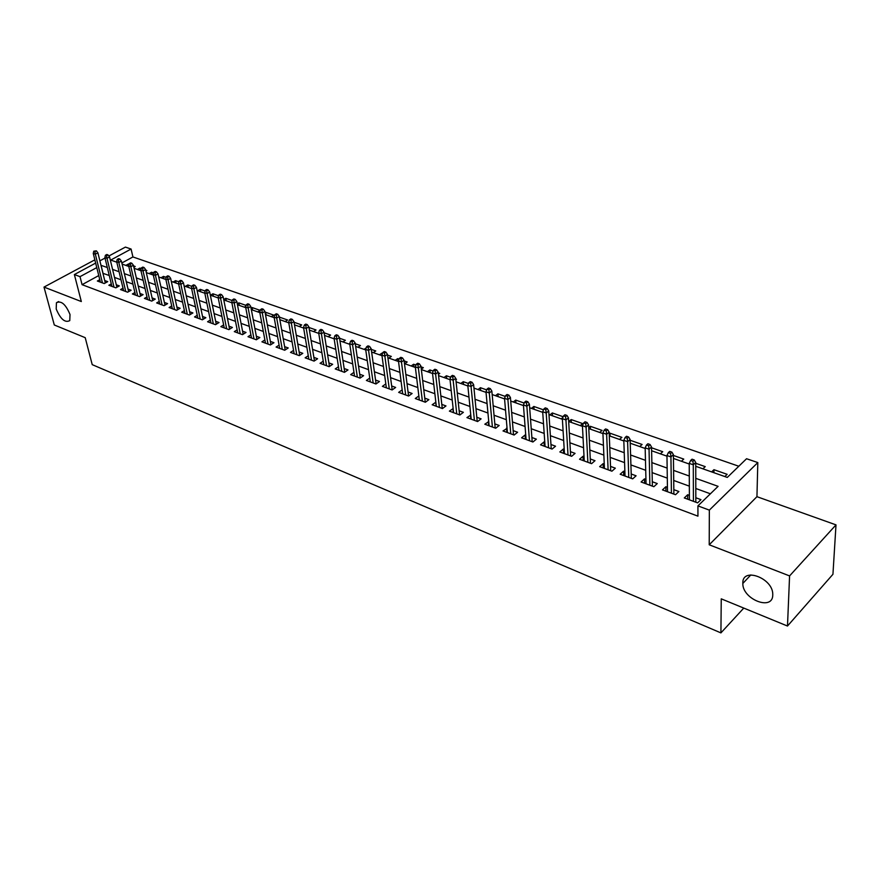 <?xml version="1.0" encoding="UTF-8"?>
<svg xmlns="http://www.w3.org/2000/svg" width="880" height="880" viewBox="0 0 880 880"><rect width="100%" height="100%" fill="white"/><g stroke="black" fill="none" stroke-linecap="round" stroke-linejoin="round"><path stroke-width="1.32" d="M742.83 583.044C742.247 566.874 772.772 577.929 772.761 594.165L772.761 594.99C772.816 611.325 742.302 599.269 742.83 583.451L742.83 583.044M56.199 308.99L56.441 302.742C61.204 300.377 65.725 304.293 70.004 314.49L69.773 320.617C65.021 323.048 60.5 319.176 56.199 308.99M695.75 466.301L727.287 477.422L746.559 458.733L757.812 462.572L709.346 510.125L697.928 505.89L718.091 486.343L695.772 478.346M756.943 496.683L709.214 544.786L789.58 575.916L787.49 626.032L832.942 574.288L836 524.876L756.943 496.683L757.812 462.572M95.051 260.645L94.017 260.282L44 287.089L81.323 301.543L74.371 274.56L95.656 263.098M108.845 256.014L125.4 247.104L131.087 249.04L110.715 260.062L116.798 262.207M738.815 466.246L132.924 256.949L131.087 249.04M789.58 575.916L836 524.876M787.49 626.032L721.248 598.84L720.918 632.896L92.224 364.65L85.217 337.678L54.296 324.984L44 287.089M689.392 495.385L687.665 494.747L684.299 497.948L697.62 502.876L700.964 499.642L695.816 497.75M667.436 487.311L665.852 486.739L662.475 489.885L675.521 494.703L678.887 491.524L673.827 489.665M645.942 479.413L644.501 478.885L641.102 481.987L653.873 486.706L657.261 483.571L652.289 481.745M624.877 471.68L623.579 471.196L620.169 474.243L632.676 478.874L636.086 475.794L631.191 474.001M604.252 464.09L603.086 463.672L599.654 466.664L611.908 471.196L615.329 468.171L610.522 466.4M584.034 456.665L583 456.28L579.557 459.239L591.569 463.672L595.001 460.691L590.271 458.964M564.212 449.383L563.31 449.053L559.845 451.957L571.626 456.302L575.069 453.376L570.427 451.66M544.797 442.244L544.005 441.958L540.54 444.818L552.079 449.086L555.544 446.193L550.968 444.51M525.745 435.248L525.074 434.995L521.598 437.811L532.917 442.002L536.382 439.153L531.883 437.503M507.078 428.384L503.019 430.947L514.118 435.05L517.605 432.256L513.172 430.628M488.752 421.652L484.803 424.215L495.693 428.241L499.18 425.48L494.813 423.885M470.778 415.052L466.928 417.604L477.609 421.553L481.107 418.847L476.806 417.263M453.145 408.573L449.383 411.125L459.866 414.997L463.375 412.324L459.14 410.773M435.842 402.204L432.168 404.756L442.453 408.562L445.973 405.933L441.804 404.393M418.858 395.967L415.272 398.519L425.37 402.248L428.89 399.652L424.787 398.145M402.182 389.862L398.673 392.381L408.595 396.044L412.115 393.492L408.067 392.007M385.825 383.922L382.382 386.364L392.128 389.961L395.648 387.442L391.666 385.968M369.754 378.092L366.388 380.446L375.947 383.988L379.478 381.491L375.551 380.05M353.969 372.361L350.669 374.638L360.063 378.114L363.594 375.661L359.722 374.231M338.47 366.729L335.225 368.929L344.454 372.339L347.996 369.93L344.179 368.522M323.235 361.196L320.056 363.319L329.131 366.674L332.662 364.287L328.9 362.912M308.275 355.751L305.14 357.808L314.061 361.108L317.603 358.754L313.885 357.39M293.557 350.405L290.488 352.396L299.255 355.63L302.797 353.32L299.123 351.967M279.103 345.136L276.089 347.072L284.702 350.251L288.233 347.963L284.625 346.643M264.88 339.955L261.921 341.836L270.391 344.971L273.933 342.705L270.369 341.396M250.91 334.873L247.995 336.688L256.322 339.768L259.864 337.535L256.344 336.248M237.16 329.857L234.3 331.628L242.495 334.653L246.026 332.453L242.55 331.177M223.641 324.929L220.825 326.645L228.888 329.626L232.419 327.448L228.987 326.194M210.342 320.078L207.581 321.75L215.501 324.676L219.032 322.531L215.655 321.288M197.263 315.304L194.546 316.932L202.334 319.814L205.865 317.691L202.521 316.47M184.393 310.607L181.709 312.191L189.387 315.029L192.907 312.939L189.607 311.718M171.721 305.987L169.092 307.527L176.638 310.321L180.158 308.253L176.902 307.054M159.258 301.433L156.662 302.929L164.098 305.679L167.607 303.633L164.395 302.456M146.993 296.956L144.43 298.408L151.745 301.114L155.254 299.101L152.086 297.935M134.904 292.545L132.385 293.964L139.59 296.626L143.099 294.635L139.964 293.48M123.013 288.189L120.538 289.575L127.622 292.204L131.131 290.235L128.029 289.091M111.309 283.91L108.856 285.263L115.841 287.848L119.339 285.901L116.281 284.779M128.7 265.76L128.304 264.066L129.041 264.33M133.859 267.234L135.212 266.486L133.551 265.903M140.404 270.523L139.843 268.114L141.229 268.598M145.959 271.084L146.861 270.578L145.761 270.193M152.108 274.648L151.569 272.228L153.604 272.954M163.999 278.839L163.46 276.408L166.177 277.365M176.077 283.096L175.538 280.654L178.959 281.853M188.331 287.419L187.803 284.955L191.95 286.418M200.783 291.808L200.266 289.333L205.161 291.049M213.422 296.263L212.916 293.777L218.592 295.768M226.27 300.795L225.775 298.287L232.243 300.564M239.327 305.393L238.843 302.874L246.125 305.437M252.582 310.079L252.109 307.538L260.172 310.365L257.719 311.883M266.068 314.82L265.595 312.268L273.801 315.15L271.337 316.679M285.175 321.563L287.639 320.012L279.411 317.119M299.255 326.524L301.719 324.951L294.052 322.267M313.566 331.573L316.03 329.978L308.957 327.492M328.119 336.699L330.583 335.082L324.115 332.816M342.914 341.924L345.378 340.285L339.548 338.239M357.973 347.226L360.437 345.565L355.256 343.75M373.296 352.627L375.749 350.944L371.261 349.371M382.14 354.486L381.953 353.122L382.536 353.331M388.872 358.127L391.336 356.422L387.541 355.091M397.991 361.339L397.639 358.633L399.102 359.139M404.734 363.715L407.187 361.988L404.14 360.91M413.952 366.96L413.611 364.243L415.965 365.068M421.3 369.105L423.335 367.653L421.036 366.85M430.188 372.68L429.869 369.952L433.158 371.107M438.427 374.396L439.758 373.417L438.251 372.889M446.721 378.51L446.413 375.76L450.67 377.256M455.873 379.753L456.489 379.291L455.796 379.049M463.551 384.45L463.265 381.678L468.523 383.515M480.689 390.489L480.425 387.695L486.717 389.906M498.146 396.649L497.904 393.833L505.274 396.429M515.933 402.919L515.702 400.092L524.194 403.062M534.05 409.299L533.841 406.461L543.499 409.849M552.519 415.811L552.332 412.951L563.189 416.757M571.34 422.444L571.175 419.562L582.648 423.588L580.25 425.59M590.524 429.209L590.381 426.305L602.085 430.419L599.698 432.443M610.082 436.106L609.961 433.18L621.896 437.371L619.52 439.428M639.738 446.567L642.103 444.466L630.135 440.264M660.374 453.838L662.728 451.704L651.552 447.777M681.417 461.252L683.76 459.096L673.409 455.455M702.9 468.831L705.232 466.631L695.739 463.298M132.924 256.949L121.836 262.988M125.873 265.397L128.304 264.066M137.412 269.467L139.843 268.114M149.127 273.603L151.569 272.228M161.018 277.794L163.46 276.408M173.096 282.051L175.538 280.654M185.361 286.374L187.803 284.955M197.813 290.763L200.266 289.333M210.463 295.229L212.916 293.777M223.707 299.53L225.775 298.287M231.132 302.511L231.814 302.104M237.27 303.82L238.843 302.874M244.321 307.164L245.905 306.196M251.075 308.165L252.109 307.538M348.909 344.036L349.855 343.398M364.067 349.371L366.168 347.952M379.489 354.816L381.953 353.122M395.186 360.349L397.639 358.633M411.158 365.981L413.611 364.243M427.416 371.712L429.869 369.952M443.971 377.542L446.413 375.76M460.823 383.482L463.265 381.678M477.994 389.543L480.425 387.695M495.473 395.703L497.904 393.833M513.282 401.984L515.702 400.092M531.432 408.375L533.841 406.461M549.923 414.898L552.332 412.951M561.187 418.869L562.87 417.494M568.766 421.542L571.175 419.562M588.731 427.691L590.381 426.305M609.213 433.829L609.961 433.18M711.623 471.9L713.944 469.689L727.144 474.32L724.834 476.564M98.747 275.572L82.071 284.68L697.939 516.164L697.928 505.89M710.402 493.79L695.794 488.488M689.348 486.145L673.717 480.469M667.304 478.137L652.091 472.615M645.711 470.294L630.916 464.926M624.569 462.627L610.159 457.391M603.856 455.103L589.831 450.01M583.572 447.733L569.91 442.772M563.684 440.517L550.374 435.688M544.181 433.433L531.234 428.736M525.074 426.492L512.457 421.916M506.33 419.694L494.032 415.228M487.949 413.017L475.97 408.672M469.92 406.472L458.238 402.237M452.232 400.048L440.847 395.912M434.874 393.745L423.775 389.719M417.835 387.563L407.011 383.636M401.104 381.491L390.555 377.652M384.681 375.529L374.396 371.789M368.555 369.666L358.523 366.025M352.715 363.913L342.925 360.36M337.161 358.27L327.613 354.805M321.871 352.715L312.554 349.338M306.856 347.27L297.759 343.97M292.094 341.902L283.217 338.69M277.585 336.633L268.928 333.498M263.318 331.463L254.87 328.394M249.293 326.37L241.043 323.378M235.499 321.365L227.447 318.439M221.936 316.437L214.082 313.577M208.604 311.597L200.926 308.803M195.481 306.823L187.99 304.106M182.567 302.137L175.252 299.486M169.862 297.528L162.712 294.932M157.355 292.985L150.381 290.455M145.046 288.519L138.237 286.044M132.935 284.119L126.28 281.699M121.011 279.785L114.51 277.431M109.263 275.528L102.927 273.295M99.77 279.697L97.361 281.017L104.236 283.558L107.734 281.633L104.709 280.522M720.918 632.896L743.776 608.091M709.214 544.786L709.346 510.125M82.071 284.68L80.014 276.65L74.371 274.56M122.1 264.077L128.788 266.431M134.112 268.301L140.954 270.721M146.311 272.613L153.318 275.077M158.708 276.98L165.88 279.51M171.303 281.413L178.651 284.009M184.107 285.934L191.631 288.585M197.109 290.521L204.82 293.238M210.331 295.174L218.24 297.968M223.784 299.915L231.869 302.775M237.446 304.733L245.74 307.659M251.35 309.639L259.842 312.631M265.485 314.622L274.197 317.691M279.862 319.693L288.794 322.839M294.503 324.852L303.644 328.075M309.386 330.099L318.758 333.399M324.533 335.434L334.147 338.822M339.955 340.879L349.811 344.344M355.652 346.412L365.75 349.965M371.635 352.044L381.986 355.696M387.904 357.775L398.53 361.526M404.481 363.627L415.382 367.466M421.366 369.578L432.542 373.516M438.559 375.639L450.032 379.687M456.093 381.821L467.863 385.968M473.957 388.113L486.035 392.37M492.162 394.537L504.559 398.904M510.73 401.082L523.457 405.57M529.661 407.759L542.729 412.357M548.977 414.568L562.397 419.298M568.678 421.509L582.461 426.371M588.775 428.593L602.932 433.587M609.29 435.831L623.832 440.957M630.234 443.212L645.172 448.481M651.607 450.747L666.963 456.159M673.442 458.447L689.227 464.013M99.869 260.843L105.017 258.071M107.316 267.52L100.969 265.32M96.778 267.597L80.014 276.65M689.293 476.025L673.596 470.404M667.15 468.094L651.871 462.616M645.469 460.328L630.597 454.993M624.228 452.716L609.763 447.535M603.438 445.269L589.347 440.22M583.055 437.965L569.349 433.048M563.09 430.815L549.736 426.03M543.521 423.797L530.519 419.144M524.337 416.922L511.665 412.39M505.527 410.19L493.185 405.768M487.08 403.579L475.046 399.267M468.974 397.1L457.259 392.898M451.231 390.731L439.802 386.639M433.807 384.494L422.675 380.501M416.713 378.367L405.856 374.484M399.927 372.361L389.345 368.566M383.449 366.454L373.131 362.758M367.268 360.657L357.203 357.049M351.384 354.97L341.572 351.45M335.775 349.371L326.205 345.939M320.452 343.882L311.102 340.538M305.382 338.481L296.263 335.214M290.576 333.179L281.688 330M276.034 327.965L267.355 324.863M261.734 322.85L253.253 319.814M247.665 317.812L239.404 314.842M233.838 312.851L225.775 309.958M220.242 307.978L212.366 305.162M206.877 303.193L199.177 300.432M193.721 298.474L186.208 295.79M180.774 293.843L173.437 291.214M168.036 289.278L160.875 286.715M155.507 284.79L148.511 282.282M143.176 280.368L136.345 277.926M131.032 276.023L124.366 273.636M119.086 271.744L112.563 269.401M103.015 273.251L101.046 265.276M713.922 472.714L713.944 469.689M419.287 400.004L418.792 395.945M436.15 406.23L435.688 402.149M453.343 412.588L452.892 408.474M470.844 419.056L470.426 414.92M488.686 425.645L488.301 421.487M506.869 432.366L506.506 428.175M525.404 439.219L525.074 434.995M544.302 446.204L544.005 441.958M563.563 453.332L563.31 449.053M583.22 460.592L583 456.28M603.273 468.006L603.086 463.672M623.733 475.563L623.579 471.196M644.611 483.285L644.501 478.885M665.929 491.161L665.852 486.739M687.687 499.202L687.665 494.747M105.314 282.964L97.9 252.824L95.348 254.188L102.443 282.887M94.93 251.592L96.349 250.833L93.775 251.185L94.93 251.592L95.348 254.188L93.269 253.462L100.375 282.128M97.9 252.824L96.349 250.833M93.775 251.185L93.269 253.462M116.886 287.265L109.549 256.916L106.997 258.291L114.004 287.166M106.579 255.673L107.998 254.914L106.821 254.496L105.402 255.266L106.579 255.673L106.997 258.291L104.885 257.554L111.914 286.396M109.549 256.916L107.998 254.914M105.402 255.266L104.885 257.554M128.634 291.632L121.385 261.063L118.822 262.46L125.752 291.511M118.404 259.82L119.823 259.05L118.635 258.632L117.216 259.402L118.404 259.82L118.822 262.46L116.677 261.701L123.618 290.719M121.385 261.063L119.823 259.05M117.216 259.402L116.677 261.701M140.569 296.065L133.408 265.287L130.845 266.695L137.676 295.911M130.416 264.033L131.846 263.252L130.636 262.834L129.206 263.615L130.416 264.033L130.845 266.695L128.667 265.925L135.509 295.119M133.408 265.287L131.846 263.252M129.206 263.615L128.667 265.925M152.691 300.575L145.618 269.566L143.044 270.996L149.787 300.388M142.626 268.312L144.056 267.52L142.824 267.091L141.394 267.883L142.626 268.312L143.044 270.996L140.833 270.215L147.598 299.585M145.618 269.566L144.056 267.52M141.394 267.883L140.833 270.215M165 305.151L158.026 273.911L155.452 275.363L162.096 304.942M155.034 272.668L156.464 271.865L155.21 271.425L153.78 272.228L155.034 272.668L155.452 275.363L153.208 274.571L159.863 304.117M158.026 273.911L156.464 271.865M153.78 272.228L153.208 274.571M177.507 309.804L170.632 278.333L168.058 279.796L174.592 309.562M167.629 277.079L169.07 276.276L167.794 275.825L166.364 276.639L167.629 277.079L168.058 279.796L165.77 278.993L172.326 308.726M170.632 278.333L169.07 276.276M166.364 276.639L165.77 278.993M190.212 314.534L183.436 282.832L180.862 284.306L187.297 314.259M180.444 281.578L181.874 280.753L180.587 280.302L179.157 281.116L180.444 281.578L180.862 284.306L178.541 283.492L184.998 313.401M183.436 282.832L181.874 280.753M179.157 281.116L178.541 283.492M203.126 319.341L196.46 287.397L193.886 288.893L200.2 319.022M193.457 286.132L194.898 285.307L193.578 284.845L192.148 285.681L193.457 286.132L193.886 288.893L191.521 288.068L197.868 318.164M196.46 287.397L194.898 285.307M192.148 285.681L191.521 288.068M216.249 324.225L209.693 292.039L207.119 293.557L213.323 323.873M206.69 290.774L208.131 289.938L206.8 289.465L205.359 290.312L206.69 290.774L207.119 293.557L204.721 292.71L210.947 322.993M209.693 292.039L208.131 289.938M205.359 290.312L204.721 292.71M229.592 329.197L223.157 296.758L220.572 298.298L226.655 328.801M220.154 295.493L221.584 294.646L220.231 294.173L218.79 295.02L220.154 295.493L220.572 298.298L218.13 297.44L224.246 327.91M223.157 296.758L221.584 294.646M218.79 295.02L218.13 297.44M243.144 334.246L236.83 301.554L234.245 303.116L240.218 333.817M233.827 300.289L235.268 299.431L233.893 298.947L232.452 299.805L233.827 300.289L234.245 303.116L231.77 302.247L237.754 332.904M236.83 301.554L235.268 299.431M232.452 299.805L231.77 302.247M256.927 339.383L250.745 306.438L248.16 308.011L254.001 338.91M247.742 305.173L249.183 304.293L247.775 303.809L246.345 304.678L247.742 305.173L248.16 308.011L245.641 307.131L251.493 337.986M250.745 306.438L249.183 304.293M246.345 304.678L245.641 307.131M270.952 344.608L264.902 311.399L262.317 313.005L268.015 344.091M261.888 310.134L263.329 309.243L261.91 308.748L260.469 309.628L261.888 310.134L262.317 313.005L259.743 312.092L265.474 343.145M264.902 311.399L263.329 309.243M260.469 309.628L259.743 312.092M285.208 349.932L279.29 316.448L276.705 318.076L282.271 349.36M276.287 315.172L277.728 314.281L276.276 313.775L274.835 314.666L276.287 315.172L276.705 318.076L274.098 317.152L279.686 348.403M279.29 316.448L277.728 314.281M274.835 314.666L274.098 317.152M299.706 355.344L293.942 321.585L291.357 323.224L296.769 354.717M290.939 320.309L292.369 319.407L290.895 318.89L289.454 319.792L290.939 320.309L291.357 323.224L288.695 322.289L294.14 353.749M293.942 321.585L292.369 319.407M289.454 319.792L288.695 322.289M314.457 360.844L308.847 326.81L306.251 328.482L311.52 360.173M305.833 325.534L307.274 324.61L305.778 324.093L304.337 325.006L305.833 325.534L306.251 328.482L303.556 327.525L308.847 359.183M308.847 326.81L307.274 324.61M304.337 325.006L303.556 327.525M329.461 366.454L324.005 332.134L321.42 333.817L326.524 365.717M321.002 330.858L322.443 329.923L320.914 329.384L319.473 330.319L321.002 330.858L321.42 333.817L318.67 332.849L323.807 364.705M324.005 332.134L322.443 329.923M319.473 330.319L318.67 332.849M344.729 372.163L339.449 337.546L336.853 339.262L341.792 371.36M336.446 336.27L337.887 335.324L336.325 334.774L334.884 335.72L336.446 336.27L336.853 339.262L334.059 338.272L339.031 370.337M339.449 337.546L337.887 335.324M334.884 335.72L334.059 338.272M360.272 377.971L355.157 343.057L352.572 344.795L357.346 377.102M352.154 341.781L353.595 340.813L352.011 340.263L350.57 341.22L352.154 341.781L352.572 344.795L349.723 343.794L354.519 376.068M355.157 343.057L353.595 340.813M350.57 341.22L349.723 343.794M376.09 383.889L371.162 348.667L368.577 350.427L373.164 382.954M368.159 347.391L369.6 346.412L367.983 345.851L366.553 346.819L368.159 347.391L368.577 350.427L365.673 349.404L370.293 381.898M371.162 348.667L369.6 346.412M366.553 346.819L365.673 349.404M392.194 389.917L387.453 354.387L384.868 356.169L389.279 388.905M384.461 353.1L385.891 352.11L384.252 351.538L382.811 352.528L384.461 353.1L384.868 356.169L381.909 355.124L386.353 387.827M387.453 354.387L385.891 352.11M382.811 352.528L381.909 355.124M408.584 396.044L404.041 360.206L401.467 362.01L405.68 394.966M401.06 358.919L402.49 357.918L400.818 357.335L399.388 358.336L401.06 358.919L401.467 362.01L398.453 360.954L402.699 393.866M404.041 360.206L402.49 357.918M399.388 358.336L398.453 360.954M425.271 402.215L420.948 366.135L418.374 367.972L422.389 401.148M417.967 364.848L419.397 363.836L417.692 363.231L416.262 364.254L417.967 364.848L418.374 367.972L415.305 366.894L419.353 400.026M420.948 366.135L419.397 363.836M416.262 364.254L415.305 366.894M442.266 408.496L438.174 372.174L435.6 374.044L439.406 407.44M435.193 370.887L436.623 369.853L434.885 369.248L433.455 370.282L435.193 370.887L435.6 374.044L432.476 372.933L436.315 406.296M438.174 372.174L436.623 369.853M433.455 370.282L432.476 372.933M459.58 414.887L455.719 378.334L453.156 380.226L456.742 413.842M452.749 377.047L454.179 376.002L452.408 375.375L450.978 376.42L452.749 377.047L453.156 380.226L449.966 379.104L453.596 412.676M455.719 378.334L454.179 376.002M450.978 376.42L449.966 379.104M477.213 421.41L473.616 384.604L471.053 386.529L474.408 420.376M470.646 383.317L472.076 382.25L470.272 381.623L468.842 382.69L470.646 383.317L471.053 386.529L467.797 385.385L471.196 419.188M473.616 384.604L472.076 382.25M468.842 382.69L467.797 385.385M495.198 428.054L491.843 390.995L489.291 392.953L492.404 427.031M488.884 389.719L490.314 388.63L488.477 387.992L487.047 389.07L488.884 389.719L489.291 392.953L485.98 391.787L489.137 425.821M491.843 390.995L490.314 388.63M487.047 389.07L485.98 391.787M513.513 434.83L510.433 397.518L507.892 399.498L510.763 433.807M507.485 396.242L508.904 395.142L507.034 394.482L505.615 395.582L507.485 396.242L507.892 399.498L504.515 398.31L507.43 432.575M510.433 397.518L508.904 395.142M505.615 395.582L504.515 398.31M532.202 441.738L529.397 404.173L526.856 406.186L529.474 440.726M526.46 402.886L527.879 401.775L525.965 401.104L524.546 402.215L526.46 402.886L526.856 406.186L523.413 404.965L526.075 439.472M529.397 404.173L527.879 401.775M524.546 402.215L523.413 404.965M551.243 448.778L548.735 410.949L546.205 412.995L548.548 447.777M545.809 409.673L547.217 408.54L545.27 407.858L543.851 408.991L545.809 409.673L546.205 412.995L542.685 411.763L545.083 446.501M548.735 410.949L547.217 408.54M543.851 408.991L542.685 411.763M570.669 455.95L568.469 417.868L565.939 419.947L568.007 454.971M565.554 416.592L566.951 415.448L564.96 414.744L563.552 415.899L565.554 416.592L565.939 419.947L562.353 418.682L564.476 453.662M568.469 417.868L566.951 415.448M563.552 415.899L562.353 418.682M590.491 463.276L588.599 424.93L586.08 427.042L587.862 462.308M585.695 423.654L587.092 422.488L585.057 421.773L583.66 422.939L585.695 423.654L586.08 427.042L582.428 425.755L584.254 460.977M588.599 424.93L587.092 422.488M583.66 422.939L582.428 425.755M610.698 470.745L609.147 432.135L606.639 434.28L608.113 469.788M606.254 430.87L607.651 429.671L605.572 428.945L604.175 430.133L606.254 430.87L606.639 434.28L602.91 432.971L604.439 468.435M609.147 432.135L607.651 429.671M604.175 430.133L602.91 432.971M631.334 478.368L630.113 439.494L627.616 441.672L628.782 477.433M627.242 438.229L628.628 437.019L626.516 436.271L625.119 437.481L627.242 438.229L627.616 441.672L623.81 440.33L625.031 476.047M630.113 439.494L628.628 437.019M625.119 437.481L623.81 440.33M652.388 486.156L651.53 447.007L649.044 449.218L649.88 485.232M648.67 445.742L650.056 444.51L647.889 443.751L646.514 444.983L648.67 445.742L649.044 449.218L645.161 447.854L646.052 483.813M651.53 447.007L650.056 444.51M646.514 444.983L645.161 447.854M673.882 494.098L673.398 454.674L670.934 456.929L671.418 493.185M670.56 453.409L671.935 452.166L669.724 451.385L668.349 452.639L670.56 453.409L670.934 456.929L666.963 455.532L667.502 491.744M673.398 454.674L671.935 452.166M668.349 452.639L666.963 455.532M695.827 502.216L695.739 462.517L693.286 464.805L693.407 501.314M692.923 461.252L694.287 459.976L692.032 459.184L690.657 460.46L692.923 461.252L693.286 464.805L689.227 463.375L689.414 499.84M695.739 462.517L694.287 459.976M690.657 460.46L689.227 463.375M56.441 302.742L58.608 301.554M742.83 583.451L750.849 574.915"/></g></svg>
